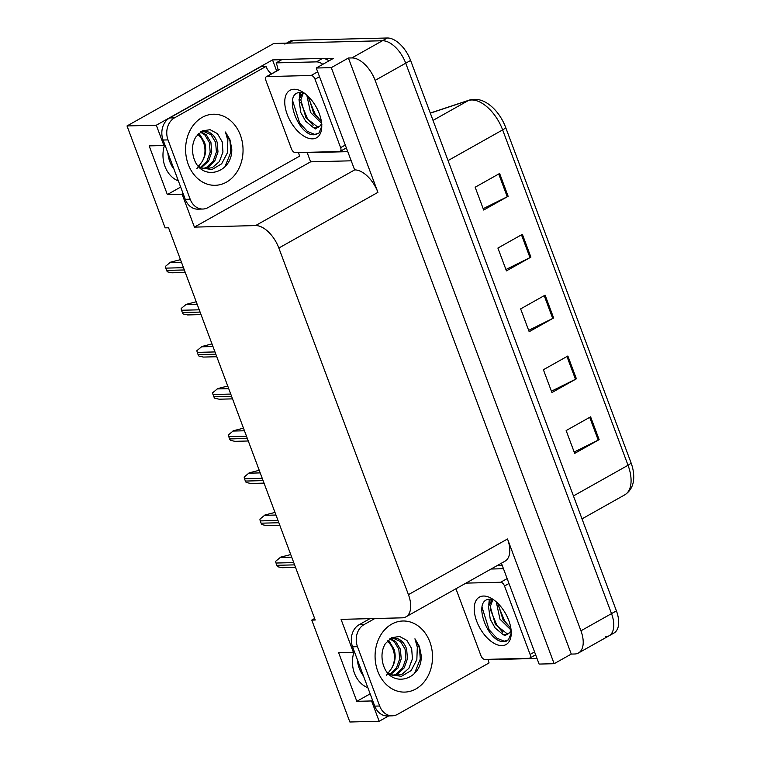 <?xml version="1.0" encoding="UTF-8"?>
<svg xmlns="http://www.w3.org/2000/svg" width="760" height="760" viewBox="0 0 760 760"><rect width="100%" height="100%" fill="white"/><g stroke="black" fill="none" stroke-linecap="round" stroke-linejoin="round"><path stroke-width="1.14" d="M367.868 687.724A26.704 21.584 -91.4 0 1 354.027 651.928M350.94 160.816L310.622 161.823L307.069 152.342M276.64 70.936L272.517 59.916L281.789 59.688M324.301 58.624L333.374 58.396L316.245 68.02L354.644 169.907A25.042 13.566 -119.3 0 1 377.919 192.356L331.293 67.64L316.245 68.02M501.4 563.217L539.106 664.069L554.144 663.698L507.519 538.982A25.042 13.566 -119.3 0 1 505.029 561.174L405.954 616.844A25.042 13.566 -119.3 0 0 408.433 594.643L278.844 248.026A25.042 13.566 -119.3 0 0 255.559 225.577L194.408 227.116L310.622 161.823M571.273 654.075L348.412 58.017L351.861 57.931A25.042 13.566 60.7 0 1 375.136 80.379L580.934 630.8A25.042 13.566 60.7 0 1 578.445 653.001A25.042 13.566 60.7 0 1 574.712 653.989L571.273 654.075L554.144 663.698M314.64 618.488L311.771 620.093L349.866 722L379.164 721.269L388.712 715.901M488.233 659.984L489.469 659.29M164.93 144.941L163.903 145.511L156.313 125.21L127.015 125.941L273.799 43.472L382.441 40.745A25.042 13.566 60.7 0 1 405.716 63.194L611.515 613.624A25.042 13.566 60.7 0 1 609.026 635.816A25.042 13.566 60.7 0 1 605.292 636.804M156.313 125.21L272.517 59.916M331.293 67.64L348.412 58.017M127.015 125.941L165.11 227.848L168.559 227.762L315.21 620.008L311.771 620.093M354.397 651.719L353.381 652.289L341.069 619.362L402.22 617.832A25.042 13.566 -119.3 0 0 405.954 616.844M194.408 227.116L182.096 194.18L183.122 193.61M379.164 721.269L371.573 700.957L372.599 700.387M163.903 145.511L149.159 145.882L167.352 194.55L182.096 194.18M353.381 652.289L338.627 652.659L356.829 701.328L371.573 700.957M356.829 701.328L370.148 693.842M164.549 145.15A26.704 21.584 88.6 0 0 178.391 180.946M167.352 194.55L180.68 187.064M284.81 44.089A25.042 13.566 60.7 0 1 288.543 43.101L382.441 40.745A25.042 13.566 60.7 0 1 405.716 63.194L611.515 613.624A25.042 13.566 60.7 0 1 609.026 635.816L578.445 653.001M499.624 173.48L475.152 187.226L483.683 210.035L508.145 196.289L499.624 173.48M483.18 208.686L507.243 196.773A6.678 1.548 -20.5 0 0 508.145 196.289M522.367 234.317L497.904 248.064L506.435 270.873L530.898 257.127L522.367 234.317M505.922 269.524L529.986 257.611A6.678 1.548 -20.5 0 0 530.898 257.127M590.606 416.831L566.143 430.568L574.674 453.387L599.136 439.641L590.606 416.831M574.161 452.038L598.225 440.116A6.678 1.548 -20.5 0 0 599.136 439.641M567.862 355.993L543.39 369.731L551.922 392.549L576.394 378.803L567.862 355.993M551.418 391.2L575.481 379.278A6.678 1.548 -20.5 0 0 576.394 378.803M545.11 295.155L520.647 308.892L529.178 331.712L553.641 317.965L545.11 295.155M528.675 330.363L552.729 318.449A6.678 1.548 -20.5 0 0 553.641 317.965M430.274 113.05L469.395 100.073C477.195 97.936 484.909 100.377 492.537 107.397A30.048 16.273 60.7 0 1 505.571 127.205L630.961 462.574A30.048 16.273 60.7 0 1 632.985 469.566C635.217 481.394 632.462 489.829 624.73 494.874A33.383 18.088 -119.3 0 0 628.035 465.272A8.35 1.938 -20.5 0 0 630.961 462.574M286.473 43.158L289.702 41.334A25.042 13.566 60.7 0 1 293.436 40.356L387.334 38A25.042 13.566 60.7 0 1 410.609 60.449L616.408 610.869A25.042 13.566 60.7 0 1 613.918 633.07L609.026 635.816M180.481 259.654L170.458 262.2L165.442 266.361A4.17 3.372 -91.4 0 0 165.756 268.128L166.611 270.408A4.17 3.372 -91.4 0 0 167.494 271.852L171.883 272.812L185.269 272.469M196.232 301.777L186.209 304.332L181.193 308.484A4.17 3.372 -91.4 0 0 181.507 310.26L182.362 312.541A4.17 3.372 -91.4 0 0 183.245 313.984L187.634 314.934L201.02 314.602M211.983 343.909L201.96 346.465L196.945 350.616A4.17 3.372 -91.4 0 0 197.258 352.383L198.113 354.663A4.17 3.372 -91.4 0 0 198.996 356.117L203.386 357.067L216.771 356.734M227.734 386.042L217.711 388.588L212.695 392.749A4.17 3.372 -91.4 0 0 213.009 394.516L213.864 396.796A4.17 3.372 -91.4 0 0 214.748 398.24L219.136 399.199L232.531 398.867M243.485 428.174L233.462 430.72L228.446 434.881A4.17 3.372 -91.4 0 0 228.76 436.648L229.615 438.928A4.17 3.372 -91.4 0 0 230.498 440.373L234.887 441.332L248.282 440.99M363.441 675.896A27.208 21.983 -91.4 0 1 359.28 668.363A27.208 21.983 -91.4 0 1 357.342 659.585M383.572 665.656L383.116 664.325C381.064 656.431 381.815 649.534 385.367 643.635L391.723 637.668L399.599 636.471L406.913 640.423L411.663 648.575L412.433 658.815L408.842 668.353L401.717 674.51L392.91 675.517L390.573 674.623L401.384 676.343L411.122 670.595L416.841 659.67L417.316 647.159L414.941 638.789L419.416 646.484L421.24 655.595C422.313 679.896 391.257 689.006 383.572 665.656M387.267 672.267L390.573 674.623L397.993 668.011L401.223 658.863L400.377 649.211L395.837 641.649L390.374 638.476M389.889 674.234L396.445 668.031L399.665 658.901L398.82 649.258L394.278 641.687L389.804 638.837M393.158 675.564L397.67 674.053L404.234 667.85L407.464 658.702L406.628 649.059C404.035 641.839 399.637 638.134 393.452 637.944L390.279 638.505M392.53 675.422L396.102 674.091L402.676 667.888L405.906 658.749L405.061 649.097L400.52 641.535L392.711 637.991M387.248 641.145L388.692 642.514A18.858 15.238 -91.4 0 1 393.043 649.401A18.858 15.238 -91.4 0 1 391.229 668.933C395.181 662.853 396.15 656.327 394.136 649.372L389.595 641.801L387.923 640.433M386.374 675.393L391.229 668.933M488.11 659.328A16.691 13.49 -91.4 0 0 489.079 662.929L397.575 714.333A16.691 13.49 -91.4 0 1 392.312 715.815L387.391 715.939A16.691 13.49 -91.4 0 1 374.747 706.125L352.564 646.808A16.691 13.49 -91.4 0 1 359.109 624.73L369.949 618.64M392.312 715.815A16.691 13.49 -91.4 0 1 379.658 706.002L357.485 646.684A16.691 13.49 -91.4 0 1 364.03 624.606L374.86 618.517M499.016 659.053A16.691 9.044 60.7 0 1 499.12 659.395L536.997 658.445M503.453 568.708L491.074 569.021M502.236 565.459L497.192 565.582M414.513 673.408L420.28 659.072L419.51 648.147L414.941 638.789M173.964 169.119A27.208 21.983 -91.4 0 1 169.803 161.585A27.208 21.983 -91.4 0 1 167.865 152.807M194.094 158.878L193.638 157.548C191.586 149.654 192.337 142.757 195.899 136.857L202.245 130.891L210.121 129.694L217.436 133.646L222.186 141.797L222.956 152.038L219.364 161.576L212.239 167.732L203.433 168.73L201.096 167.846L211.916 169.566L221.644 163.818L227.363 152.893L227.839 140.382L225.464 132.012L229.938 139.707L231.762 148.817C232.835 173.118 201.78 182.229 194.094 158.878M197.79 165.49L201.096 167.846L208.516 161.234L211.745 152.085L210.909 142.434L206.359 134.871L200.897 131.698M200.412 167.457L206.967 161.253L210.188 152.123L209.342 142.481L204.801 134.909L200.326 132.059M203.689 168.786L208.192 167.276L214.757 161.072L217.987 151.924L217.151 142.281C214.557 135.061 210.168 131.357 203.975 131.166L200.802 131.727M203.053 168.644L206.625 167.314L213.199 161.111L216.429 151.962L215.583 142.32L211.042 134.757L203.233 131.214M197.771 134.368L199.215 135.736A18.858 15.238 -91.4 0 1 203.566 142.623A18.858 15.238 -91.4 0 1 201.761 162.155C205.713 156.075 206.673 149.549 204.659 142.595L200.118 135.023L198.445 133.655M196.897 168.615L201.761 162.155M298.632 152.551A16.691 13.49 -91.4 0 0 299.601 156.151L208.097 207.556A16.691 13.49 -91.4 0 1 202.834 209.038L197.913 209.161A16.691 13.49 -91.4 0 1 185.269 199.348L163.086 140.03A16.691 13.49 -91.4 0 1 169.632 117.952L261.136 66.538L266.048 66.414A16.691 13.49 -91.4 0 0 271.453 73.853M202.834 209.038A16.691 13.49 -91.4 0 1 190.18 199.225L168.007 139.906A16.691 13.49 -91.4 0 1 174.553 117.828L266.048 66.414M328.956 60.876A16.691 9.044 -119.3 0 0 322.525 58.434L282.216 59.441L276.099 62.88A16.691 9.044 60.7 0 1 278.046 70.148M322.525 58.434L316.407 61.873A16.691 9.044 60.7 0 1 322.838 64.315M309.538 152.275A16.691 9.044 60.7 0 1 309.643 152.618L347.529 151.667M316.407 61.873L276.099 62.88M225.036 166.63L230.802 152.294L230.033 141.369L225.464 132.012M501.999 645.63A27.217 14.744 60.7 0 1 476.7 621.233A27.217 14.744 60.7 0 1 483.455 596.039A27.217 14.744 60.7 0 1 490.817 598.034A27.217 14.744 60.7 0 1 511.204 634.325A27.217 14.744 60.7 0 1 501.999 645.63M493.715 599.839L490.371 599.25C471.504 598.329 487.407 642.352 503.206 641.554L508.45 639.834L511.242 633.08M511.366 631.465L504.944 635.702L502.692 634.239A18.867 10.222 -119.3 0 0 505.276 634.591A18.867 10.222 -119.3 0 0 508.089 633.85A18.867 10.222 -119.3 0 0 511.081 629.917M492.309 599.469L488.49 606.404L490.257 619.257L495.149 628.007L502.692 634.239M492.879 599.602L490.276 606.642L495.416 624.558L506.958 633.64L508.782 633.384M498 603.497L503.177 620.198L510.825 628.026M496.28 601.882L499.975 619.172L511.033 630.068M465.975 583.119L500.631 582.255A4.17 2.261 60.7 0 1 504.517 585.998L530.1 654.436A4.17 2.261 60.7 0 1 529.692 658.141A4.17 2.261 60.7 0 1 529.064 658.303L484.823 659.414A4.17 2.261 60.7 0 1 480.947 655.671L455.933 588.762M489.278 599.308L488.775 604.969M498.028 604.836L504.631 620.977L510.359 627.741M490.143 599.25L489.763 602.404M490.257 609.207L496.859 625.337L502.588 632.111M481.983 607.078L489.098 629.707L496.822 638.144L504.545 641.326L506.303 641.155M312.522 138.852A27.217 14.744 60.7 0 1 287.223 114.456A27.217 14.744 60.7 0 1 293.987 89.262A27.217 14.744 60.7 0 1 301.34 91.257A27.217 14.744 60.7 0 1 321.727 127.547A27.217 14.744 60.7 0 1 312.522 138.852M304.247 93.062L300.894 92.473C282.026 91.552 297.939 135.575 313.728 134.776L318.972 133.057L321.765 126.302M321.888 124.688L315.466 128.924L313.224 127.461A18.867 10.222 -119.3 0 0 315.799 127.813A18.867 10.222 -119.3 0 0 318.611 127.072A18.867 10.222 -119.3 0 0 321.603 123.139M302.831 92.691L299.012 99.626L300.779 112.48L305.672 121.229L313.224 127.461M303.401 92.824L300.798 99.864L305.938 117.781L317.481 126.863L319.305 126.606M308.522 96.719L313.699 113.42L321.347 121.248M306.802 95.105L310.498 112.394L321.556 123.291M311.153 75.478A4.17 2.261 60.7 0 1 315.039 79.221L340.623 147.659A4.17 2.261 60.7 0 1 340.214 151.364A4.17 2.261 60.7 0 1 339.587 151.525L295.345 152.636A4.17 2.261 60.7 0 1 291.469 148.893L265.876 80.446A4.17 2.261 60.7 0 1 266.294 76.751A4.17 2.261 60.7 0 1 266.912 76.589L311.153 75.478L317.67 71.82M299.801 92.53L299.298 98.192M308.55 98.059L315.153 114.199L320.881 120.963M300.666 92.473L300.285 95.618M300.779 102.429L307.382 118.56L313.11 125.334M292.505 100.301L299.62 122.93L307.344 131.366L315.067 134.548L316.825 134.368M259.236 470.298L249.213 472.853L244.197 477.005A4.17 3.372 -91.4 0 0 244.511 478.772L245.366 481.061A4.17 3.372 -91.4 0 0 246.249 482.505L250.648 483.455L264.034 483.123M274.987 512.43L264.974 514.986L259.948 519.137A4.17 3.372 -91.4 0 0 260.262 520.904L261.117 523.184A4.17 3.372 -91.4 0 0 262.01 524.637L266.399 525.587L279.784 525.255M290.738 554.562L280.725 557.108L275.699 561.269A4.17 3.372 -91.4 0 0 276.013 563.036L276.868 565.317A4.17 3.372 -91.4 0 0 277.761 566.76L282.15 567.72L295.535 567.387M580.934 630.8L616.408 610.869M375.136 80.379L410.609 60.449M351.861 57.931L387.334 38M278.844 248.026L377.919 192.356M408.433 594.643L507.519 538.982M255.559 225.577L354.644 169.907M469.395 100.073A8.35 6.973 71.7 0 0 468.369 100.529L430.312 113.154M505.571 127.205A8.35 1.938 159.5 0 1 502.645 129.903A33.383 18.088 -119.3 0 0 468.369 100.529L433.019 120.394M573.439 495.947L628.035 465.272L502.645 129.903L448.048 160.578M293.436 40.356L288.543 43.101M544.217 295.659L552.729 318.449M566.96 356.497L575.481 379.278M589.703 417.335L598.225 440.116M521.464 234.821L529.986 257.611M498.721 173.983L507.243 196.773M181.45 262.257L169.85 262.542M183.483 267.681L165.756 268.128M184.338 269.962L166.611 270.408M197.201 304.38L185.601 304.674M199.234 309.814L181.507 310.26M200.089 312.094L182.362 312.541M212.952 346.512L201.352 346.807M214.985 351.937L197.258 352.383M215.84 354.226L198.113 354.663M228.703 388.645L217.103 388.93M230.736 394.07L213.009 394.516M231.591 396.349L213.864 396.796M244.454 430.777L232.855 431.062M246.487 436.202L228.76 436.648M247.342 438.482L229.615 438.928M377.748 671.184A35.558 28.728 -91.4 0 1 391.685 624.15A35.558 28.728 -91.4 0 1 429.856 641.915A35.558 28.728 -91.4 0 1 415.91 688.95A35.558 28.728 -91.4 0 1 377.748 671.184M374.747 706.125L379.658 706.002M357.485 646.684L352.564 646.808M364.03 624.606L359.109 624.73M188.271 164.407A35.558 28.728 -91.4 0 1 202.207 117.372A35.558 28.728 -91.4 0 1 240.379 135.128A35.558 28.728 -91.4 0 1 226.432 182.162A35.558 28.728 -91.4 0 1 188.271 164.407M185.269 199.348L190.18 199.225M168.007 139.906L163.086 140.03M174.553 117.828L169.632 117.952M500.631 582.255L507.148 578.597M504.517 585.998L508.972 583.49M530.1 654.436L534.565 651.928M315.039 79.221L319.504 76.712M266.912 76.589L279.148 69.711M340.623 147.659L345.087 145.15M260.214 472.901L248.605 473.195M262.238 478.334L244.511 478.772M263.093 480.615L245.366 481.061M275.966 515.033L264.356 515.327M277.989 520.457L260.262 520.904M278.844 522.747L261.117 523.184M291.716 557.165L280.108 557.45M293.74 562.59L276.013 563.036M294.595 564.87L276.868 565.317M624.73 494.874L582.008 518.871M529.692 658.141L535.639 654.797M266.294 76.751L278.53 69.882M340.214 151.364L346.161 148.019"/></g></svg>
